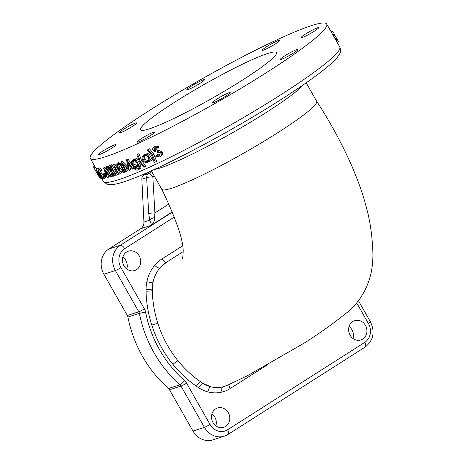 <?xml version="1.0" encoding="UTF-8"?>
<svg xmlns="http://www.w3.org/2000/svg" width="463" height="463" viewBox="0 0 463 463"><rect width="100%" height="100%" fill="white"/><g stroke="black" fill="none" stroke-linecap="round" stroke-linejoin="round"><path stroke-width="0.69" d="M122.886 257.029A10.157 9.052 -108 0 1 125.768 260.322A10.157 9.052 -108 0 1 126.781 269.026M123.899 265.733A10.157 9.052 72 0 0 134.716 270.502A10.157 9.052 72 0 0 139.265 255.941A10.157 9.052 72 0 0 128.448 251.177A10.157 9.052 72 0 0 123.899 265.733M211.956 413.824A10.157 9.052 -108 0 1 214.838 417.117A10.157 9.052 -108 0 1 215.851 425.821M212.968 422.528A10.157 9.052 72 0 0 223.785 427.297A10.157 9.052 72 0 0 228.334 412.741A10.157 9.052 72 0 0 217.517 407.972A10.157 9.052 72 0 0 212.968 422.528M349.067 326.467A10.157 9.052 -108 0 1 351.949 329.76A10.157 9.052 -108 0 1 352.962 338.465M350.08 335.171A10.157 9.052 72 0 0 360.897 339.935A10.157 9.052 72 0 0 365.446 325.379A10.157 9.052 72 0 0 354.629 320.616A10.157 9.052 72 0 0 350.08 335.171M293.565 52.973A10.157 1.036 -29.6 0 0 298.01 49.379A10.157 1.036 -29.6 0 0 284.791 55.82A10.157 1.036 -29.6 0 0 280.346 59.414A10.157 1.036 -29.6 0 0 293.565 52.973M314.151 31.293A10.157 1.036 -29.6 0 0 318.596 27.699A10.157 1.036 -29.6 0 0 305.377 34.14A10.157 1.036 -29.6 0 0 300.933 37.735A10.157 1.036 -29.6 0 0 314.151 31.293M275.416 43.863A10.157 1.036 -29.6 0 0 279.86 40.269A10.157 1.036 -29.6 0 0 266.642 46.711A10.157 1.036 -29.6 0 0 262.197 50.305A10.157 1.036 -29.6 0 0 275.416 43.863M200.045 83.317A10.157 1.036 -29.6 0 0 204.49 79.723A10.157 1.036 -29.6 0 0 191.271 86.164A10.157 1.036 -29.6 0 0 186.826 89.758A10.157 1.036 -29.6 0 0 200.045 83.317M132.198 126.549A10.157 1.036 -29.6 0 0 136.643 122.955A10.157 1.036 -29.6 0 0 123.424 129.391A10.157 1.036 -29.6 0 0 118.979 132.985A10.157 1.036 -29.6 0 0 132.198 126.549M111.612 148.229A10.157 1.036 -29.6 0 0 116.057 144.635A10.157 1.036 -29.6 0 0 102.838 151.071A10.157 1.036 -29.6 0 0 98.393 154.671A10.157 1.036 -29.6 0 0 111.612 148.229M150.348 135.659A10.157 1.036 -29.6 0 0 154.792 132.065A10.157 1.036 -29.6 0 0 141.574 138.506A10.157 1.036 -29.6 0 0 137.129 142.1A10.157 1.036 -29.6 0 0 150.348 135.659M225.713 96.206A10.157 1.036 -29.6 0 0 230.163 92.612A10.157 1.036 -29.6 0 0 216.944 99.053A10.157 1.036 -29.6 0 0 212.5 102.647A10.157 1.036 -29.6 0 0 225.713 96.206M142.523 356.417A117.203 104.43 72 0 0 168.497 388.509L179.968 384.788A117.203 104.43 -108 0 1 154 352.696A117.203 104.43 -108 0 1 139.392 313.364L127.921 317.086A117.203 104.43 72 0 0 142.523 356.417M242.236 80.238A78.137 7.981 -29.6 0 0 276.434 52.591A78.137 7.981 -29.6 0 0 174.754 102.132A78.137 7.981 -29.6 0 0 140.555 129.779A78.137 7.981 -29.6 0 0 242.236 80.238M151.285 170.818L161.755 189.251A89.075 9.098 -29.6 0 0 277.673 132.771A89.075 9.098 -29.6 0 0 316.657 101.252L306.188 82.819M159.602 155.643L159.127 155.95L156.147 155.377L157.507 154.509L159.804 155.261M155.14 146.25L159 146.389L158.52 147.367L157.131 148.253L157.599 147.28L153.762 147.124L155.14 146.25M155.163 147.772L155.192 148.959L156.517 149.879L158.352 150.191L162.415 152.113C163.057 153.936 162.6 155.244 161.055 156.043M146.406 154.133L147.72 153.299A135.96 13.884 -29.6 0 0 148.501 152.935L152.431 159.845L151.117 160.684L147.188 153.768A137.523 14.046 150.4 0 1 146.406 154.133L147.136 155.412L143.414 155.406L146.563 154.034M150.186 160.783L147.865 162.351L149.659 159.851L150.336 161.049A137.523 14.046 -29.6 0 0 151.117 160.684M136.782 158.277L135.532 159.075A137.523 14.046 150.4 0 1 134.86 159.37L136.105 158.577A135.96 13.884 -29.6 0 0 136.782 158.277L140.902 165.974C141.151 167.577 140.677 168.607 139.479 169.07M136.203 167.762L134.976 168.544A137.523 14.046 150.4 0 1 134.345 168.81L135.572 168.028A135.96 13.884 -29.6 0 0 136.203 167.762L138.275 168.439M138.576 165.957L136.643 167.224L138.038 164.961L138.24 165.32C139.288 167.184 139.103 168.422 137.696 169.036L134.976 168.544M133.9 159.388L132.377 160.331L133.9 159.388L135.144 159.191M118.597 162.374L117.22 163.225L118.597 162.374L122.741 165.389M124.935 170.089L124.431 172.23L123.06 173.081C124.194 171.9 123.928 169.985 122.261 167.328C120.86 164.579 119.246 163.184 117.405 163.132C116.335 164.301 116.653 166.2 118.349 168.816C119.703 171.565 121.271 172.988 123.06 173.081M111.855 168.48L113.036 167.728A135.96 13.884 -29.6 0 0 113.476 167.583L117.405 174.493L116.219 175.251L112.295 168.335A137.523 14.046 150.4 0 1 111.855 168.48L115.785 175.396A137.523 14.046 -29.6 0 0 116.219 175.251M113.452 175.222L111.363 174.082L112.544 173.33L113.574 174.302M109.355 165.615L108.024 166.443L109.355 165.615L110.252 165.812M110.321 167.577L111.502 166.825L111.45 167.531L110.269 168.283L110.321 167.577L108.174 166.367C107.549 166.663 107.601 167.513 108.325 168.914L113.238 173.463L113.36 175.298M110.871 169.134L109.685 169.886L108.695 168.758L109.881 168.005L113.059 170.604M115.472 174.846L113.794 176.328C114.506 175.957 114.465 174.962 113.666 173.341L109.685 169.886M111.282 176.617L110.779 176.935L103.573 167.959A137.523 14.046 150.4 0 1 103.527 167.971L104.713 167.212A135.96 13.884 -29.6 0 0 104.765 167.201L108.828 172.305M107.538 173.839L108.712 176.993L107.52 177.757L106.345 174.597A137.523 14.046 -29.6 0 0 108.064 174.169L110.379 177.045A137.523 14.046 -29.6 0 0 110.779 176.935M102.057 169.701L102.144 170.303L100.934 171.073L100.853 170.465L98.272 168.717L99.487 167.942L102.057 169.701L100.853 170.465M100.066 170.176L101.345 172.936L103.793 176.328M105.46 175.68L104.25 176.449L103.695 175.923L104.898 175.153L105.46 175.68L105.321 177.827M95.644 167.56L94.348 168.382A137.523 14.046 150.4 0 1 94.255 168.306L95.557 167.479A135.96 13.884 -29.6 0 0 95.644 167.56L96.281 168.682M102.971 178.006L102.282 178.446L95.939 168.926L97.184 168.127A135.96 13.884 -29.6 0 0 97.184 168.127L98.104 169.533M105.437 173.191L104.522 173.77A137.523 14.046 150.4 0 1 103.255 174.007L104.459 173.243A135.96 13.884 -29.6 0 0 105.39 173.075M107.416 166.2L106.235 166.958A137.523 14.046 150.4 0 1 105.853 167.068L107.04 166.31A135.96 13.884 -29.6 0 0 107.416 166.2L107.775 166.825M110.02 170.783L111.751 173.833M111.6 164.747L110.362 165.528L111.6 164.747L112.428 165.337L112.428 166.2L111.334 166.894M112.428 165.337L111.242 166.09L110.42 165.499L110.431 166.362L111.242 166.952L112.428 166.2M112.688 165.152L113.875 164.4A135.96 13.884 -29.6 0 0 114.841 164.058L120.212 173.521L119.032 174.273L113.655 164.811A137.523 14.046 150.4 0 1 112.688 165.152L112.937 166.229A137.523 14.046 -29.6 0 0 113.736 165.951L118.557 174.441A137.523 14.046 -29.6 0 0 119.032 174.273M122.429 161.176L121.225 161.94A137.523 14.046 150.4 0 1 121.15 161.975L122.348 161.211A135.96 13.884 -29.6 0 0 122.429 161.176L127.782 166.31M126.549 159.77L127.771 158.994A135.96 13.884 -29.6 0 0 127.857 158.954L134.137 168.034L132.916 168.816L126.642 159.729A137.523 14.046 150.4 0 1 126.549 159.77L128.245 168.654L121.225 161.94M129.652 165.233L130.485 169.556L129.275 170.326L127.788 162.536L132.302 169.07A137.523 14.046 -29.6 0 0 132.916 168.816M125.803 167.195L127.47 170.772L126.266 171.536L122.979 164.481L129.148 170.378A137.523 14.046 -29.6 0 0 129.275 170.326M136.834 154.85L138.101 154.046A135.96 13.884 -29.6 0 0 139.016 153.629L141.597 160.644L145.909 166.217L144.641 167.027L140.335 161.448L137.743 154.439A137.523 14.046 150.4 0 1 136.834 154.85L139.704 161.882L143.935 167.346A137.523 14.046 -29.6 0 0 144.641 167.027M147.344 150.006L148.669 149.161A135.96 13.884 -29.6 0 0 149.48 148.779L153.866 154.15L156.581 161.274L155.244 162.125L152.53 155.007L148.148 149.63A137.523 14.046 150.4 0 1 147.344 150.006L151.777 155.504L154.214 162.611A137.523 14.046 -29.6 0 0 155.244 162.125M149.786 110.235A135.96 13.884 -29.6 0 0 90.279 158.34A135.96 13.884 -29.6 0 0 267.203 72.135A135.96 13.884 -29.6 0 0 326.71 24.03A135.96 13.884 -29.6 0 0 149.786 110.235M337.116 42.37L335.808 40.055L337.133 39.216L338.441 41.554L337.128 42.388M335.814 40.055L326.71 24.03M336.126 40.634L337.452 39.789M338.129 40.97L337.133 39.216M335.542 39.581L336.786 38.782L336.294 37.885L335.038 38.689M333.661 36.264L334.98 35.425L336.294 37.885M332.874 34.887L334.193 34.048L334.98 35.425L334.193 34.048M331.467 32.41L332.77 31.582L333.516 32.85M331.444 32.404L332.77 31.582M330.964 31.519L331.589 31.119A137.523 14.046 150.4 0 1 332.411 31.426L332.561 31.692M331.311 32.126L332.411 31.426M331.276 31.056A137.523 14.046 150.4 0 0 331.242 31.05L330.842 31.305L331.386 31.247M94.967 166.587L93.734 167.374A137.523 14.046 150.4 0 1 93.775 166.512L94.62 165.974M95.077 166.784L93.786 167.606A137.523 14.046 150.4 0 0 93.792 167.629L95.089 166.802M94.255 168.306L98.486 175.755L93.792 167.629M100.147 177.572L99.724 177.844L94.348 168.382M95.407 170.529L99.701 177.827A137.523 14.046 -29.6 0 0 99.724 177.844M99.273 177.126L97.271 173.775M101.542 177.665L100.621 178.249L99.151 175.28A137.523 14.046 -29.6 0 0 100.025 175.396L102.063 178.44A137.523 14.046 -29.6 0 0 102.282 178.446M95.939 168.926A137.523 14.046 150.4 0 1 95.91 168.92L100.465 178.203A137.523 14.046 -29.6 0 0 100.621 178.249M97.161 168.127L95.91 168.92M101.345 172.936L100.118 173.718C98.741 171.206 98.364 169.84 98.989 169.626L100.934 171.073M103.805 177.474L103.556 177.63C102.78 177.589 101.634 176.287 100.118 173.718M103.695 175.923L103.706 177.584M99.667 167.884L98.451 168.654C97.693 168.897 98.162 170.569 99.863 173.66L102.086 177.028L104.106 178.602L105.506 177.769M104.106 178.602L104.25 176.449M103.255 174.007L103.81 174.979A137.523 14.046 -29.6 0 0 105.072 174.742L104.522 173.77M105.83 174.262L105.072 174.742M104.765 167.201L103.573 167.959M103.527 167.971L107.173 177.833A137.523 14.046 -29.6 0 0 107.52 177.757M105.853 167.068L111.369 176.768A137.523 14.046 -29.6 0 0 111.745 176.658L106.235 166.958M112.717 176.044L111.745 176.658M111.363 174.082L111.265 174.673L113.794 176.328M108.695 168.758L108.678 167.351L110.269 168.283M112.017 169.886L110.831 170.639M114.361 172.896L113.666 173.341M111.242 166.952L111.242 166.09M113.476 167.583L112.295 168.335M114.841 164.058L113.655 164.811M123.332 166.651L122.261 167.328M121.15 161.975L125.716 171.756A137.523 14.046 -29.6 0 0 126.266 171.536M127.857 158.954L126.642 159.729M140.902 165.974L139.658 166.773L135.532 159.075M134.345 168.81C135.717 170.095 137.013 170.448 138.24 169.857L139.901 168.845M138.24 169.857C139.432 169.412 139.901 168.382 139.658 166.773M138.391 168.59L138.09 168.827M134.86 159.37L135.549 160.58L132.667 160.181C131.151 161.049 130.931 162.617 132.001 164.886C133.396 166.981 134.941 167.762 136.643 167.224M139.016 153.629L137.743 154.439M141.597 160.644L140.335 161.448M148.501 152.935L147.188 153.768M145.116 154.358L143.819 155.18C142.025 156.158 141.649 157.831 142.685 160.186C144.19 162.351 145.914 163.074 147.865 162.351M153.866 154.15L152.53 155.007M149.48 148.779L148.148 149.63M156.147 155.377L155.626 156.234L159.677 156.916L161.408 155.846M155.464 146.065L154.092 146.939C152.755 147.604 152.396 148.716 153.004 150.278L154.347 151.465L159.243 152.663L160.123 153.421L159.127 155.95M159 146.389L157.599 147.28M155.192 148.959L153.826 149.833L154.544 147.957L157.131 148.253M156.517 149.879L155.146 150.753L153.826 149.833M158.352 150.191L156.974 151.071L155.146 150.753M162.415 152.113L161.014 153.004L156.974 151.071M159.677 156.916C161.211 156.135 161.656 154.827 161.014 153.004M316.64 101.218C330.021 121.694 341.781 143.362 351.926 166.229C358.431 181.49 363.142 194.848 366.048 206.29C369.59 218.692 371.777 232.252 372.611 246.964C374.602 272.817 367.014 293.941 349.837 310.343L335.86 321.224C326.594 328.25 316.258 335.409 304.862 342.707L247.126 375.887L227.171 385.343L222.871 386.877C218.849 387.867 214.78 387.82 210.665 386.738L202.829 383.237L200.496 381.674C192.145 375.904 184.662 368.953 178.035 360.81C168.995 349.658 162.253 337.11 157.796 323.174C154.422 312.612 152.587 301.766 152.292 290.637L153.039 282.337C154.196 276.845 156.488 272.059 159.914 267.984L166.396 262.301L183.169 251.612M148.727 213.628A4.688 0.718 -3.3 0 1 154.914 212.934L154.596 217.639C154.607 220.787 153.49 223.334 151.251 225.284C151.389 224.433 150.897 222.726 149.775 220.162L148.727 213.628L146.644 177.636L141.869 179.187L143.918 222.061A7.813 6.962 -108 0 1 140.723 228.705L108.869 248.996A18.752 16.709 72 0 0 103.897 274.252L127.337 315.511L138.807 311.79L115.374 270.531L103.897 274.252M267.66 364.67L230.14 388.579A34.378 30.633 -108 0 1 222.043 392.063C217.413 393.209 212.702 393.156 207.916 391.901A34.378 30.633 -108 0 1 198.841 387.844L196.405 386.217A109.39 97.467 -108 0 1 172.936 364.416C163.537 352.789 156.488 339.68 151.789 325.101A109.39 97.467 -108 0 1 146.042 291.1L146.036 289.259A39.066 34.812 -108 0 1 146.887 281.672C148.201 275.456 150.805 270.016 154.7 265.363A39.066 34.812 -108 0 1 162.067 258.904L182.711 245.749M186.577 383.156A9.376 8.357 72 0 0 184.5 380.586A4.688 1.181 -48.6 0 1 179.968 384.788A4.688 4.179 72 0 1 181.004 386.073A4.688 0.48 -29.6 0 0 186.577 383.156L210.017 424.409A4.688 0.48 -29.6 0 1 204.443 427.326L181.004 386.073L169.533 389.794L192.973 431.047A18.752 16.709 72 0 0 212.945 439.85L224.416 436.129A18.752 16.709 -108 0 1 204.443 427.326L192.973 431.047M149.219 171.744L143.79 175.205L148.565 173.654L151.748 171.628M169.533 389.794A4.688 4.179 72 0 0 168.497 388.509M143.918 222.061L149.775 220.162A4.688 2.425 -16 0 1 154.596 217.639M127.921 317.086A4.688 4.179 72 0 0 127.337 315.511M154.254 176.038L152.831 176.947A4.688 2.072 -122.5 0 0 148.565 173.654A4.688 4.179 -108 0 0 146.644 177.636A4.688 0.718 -3.3 0 1 152.831 176.947L154.914 212.934L168.7 204.148M141.869 179.187A4.688 4.179 -108 0 1 143.79 175.205M144.311 156.025C145.828 155.418 147.182 155.944 148.38 157.605C149.161 159.44 148.837 160.73 147.408 161.489C145.932 162.044 144.601 161.5 143.42 159.862C142.633 158.057 142.928 156.772 144.311 156.025L143.993 156.205M133.199 161.002C134.513 160.568 135.717 161.165 136.805 162.791C137.65 164.55 137.447 165.742 136.191 166.356C134.918 166.842 133.738 166.275 132.649 164.649C131.816 162.883 131.996 161.668 133.199 161.002L132.933 161.147M118.846 168.63C117.492 166.582 117.203 165.071 117.978 164.099C119.408 164.249 120.658 165.395 121.723 167.537L122.851 170.002L122.521 172.103C121.109 171.952 119.882 170.795 118.846 168.63L120.039 167.872L122.973 171.298M107.329 173.249A137.523 14.046 150.4 0 1 105.969 173.59L104.597 169.811L107.329 173.249M99.377 174.418A137.523 14.046 150.4 0 1 98.688 174.325L96.97 170.766L99.377 174.418M144.751 155.863L144.699 159.046L147.957 160.875M144.699 159.046L143.42 159.862M133.662 160.869L133.876 163.867L136.753 165.748M133.876 163.867L132.649 164.649M119.165 163.341C118.395 164.319 118.684 165.835 120.039 167.872M107.051 172.902L105.969 173.59M99.128 174.047L98.688 174.325M339.761 47.006C341.057 50.207 340.623 53.129 338.453 55.791C336.132 59.061 332.116 63.032 326.398 67.696C315.743 76.436 300.528 87.113 280.752 99.724C231.911 131.023 163.346 167.467 130.607 179.453C122.336 182.601 115.958 184.343 111.473 184.696L106.901 184.205L103.336 181.317A135.96 13.884 -29.6 0 0 280.26 95.112A135.96 13.884 -29.6 0 0 339.761 47.006L337.023 42.185M303.572 84.636A89.075 9.098 150.4 0 1 266.156 112.497A89.075 9.098 150.4 0 1 154.191 169.499M334.292 37.376L335.594 36.542M139.901 163.769L138.651 164.562M162.067 258.904A4.688 2.072 -122.5 0 0 166.396 262.301A34.378 30.633 72 0 0 159.914 267.984A4.688 1.864 40.2 0 1 154.7 265.363M146.042 291.1A4.688 0.677 -1.4 0 0 152.292 290.637A104.702 93.289 72 0 0 157.796 323.174L151.789 325.101M198.841 387.844A4.688 1.435 -57 0 1 202.829 383.237A29.69 26.455 72 0 0 210.665 386.738A4.688 1.846 -75.1 0 0 207.916 391.901M172.068 212.025L151.251 225.284L140.723 228.705M174.14 217.153L124.669 248.672A14.064 12.53 72 0 0 120.941 267.614A4.688 0.48 150.4 0 1 115.374 270.531A18.752 16.709 -108 0 1 120.339 245.274L108.869 248.996M124.669 248.672A4.688 2.072 -122.5 0 0 120.339 245.274L172.167 212.257M146.887 281.672A4.688 1.152 11.8 0 0 153.039 282.337A34.378 30.633 72 0 0 152.286 289.016A4.688 0.77 1.1 0 1 146.036 289.259M172.936 364.416A4.688 0.845 -39 0 1 178.035 360.81A104.702 93.289 72 0 0 200.496 381.674A4.688 1.389 -55.4 0 0 196.405 386.217M222.043 392.063A4.688 2.124 -104 0 1 222.871 386.877A29.69 26.455 72 0 0 224.433 386.426L224.433 386.426M210.017 424.409A14.064 12.53 72 0 0 227.564 429.797L364.676 342.441A14.064 12.53 72 0 0 368.403 323.498L356.967 303.375M120.941 267.614L144.381 308.873A4.688 0.48 150.4 0 1 138.807 311.79A4.688 4.179 72 0 1 139.392 313.364L145.55 312.021A9.376 8.357 72 0 0 144.381 308.873M145.55 312.021A112.515 100.251 72 0 0 184.5 380.586M358.721 301.181L370.452 321.837C375.192 332.023 373.433 340.427 365.168 347.053L228.056 434.41A4.688 2.072 -122.5 0 1 227.842 434.508A18.752 16.709 -108 0 1 224.416 436.129L228.056 434.41A4.688 2.072 -122.5 0 0 227.564 429.797M370.452 321.837A4.688 0.48 150.4 0 1 368.403 323.498M365.168 347.053A4.688 2.072 -122.5 0 0 364.676 342.441M229.301 384.348A4.688 2.072 -122.5 0 0 230.14 388.579M90.279 158.34L95.494 167.519M101.333 177.798L103.336 181.317M161.726 189.193C168.804 203.517 175.211 219.149 178.631 229.214C181.716 238.676 183.226 246.073 183.163 251.397C182.931 256.467 182.659 258.852 182.341 258.562"/></g></svg>
